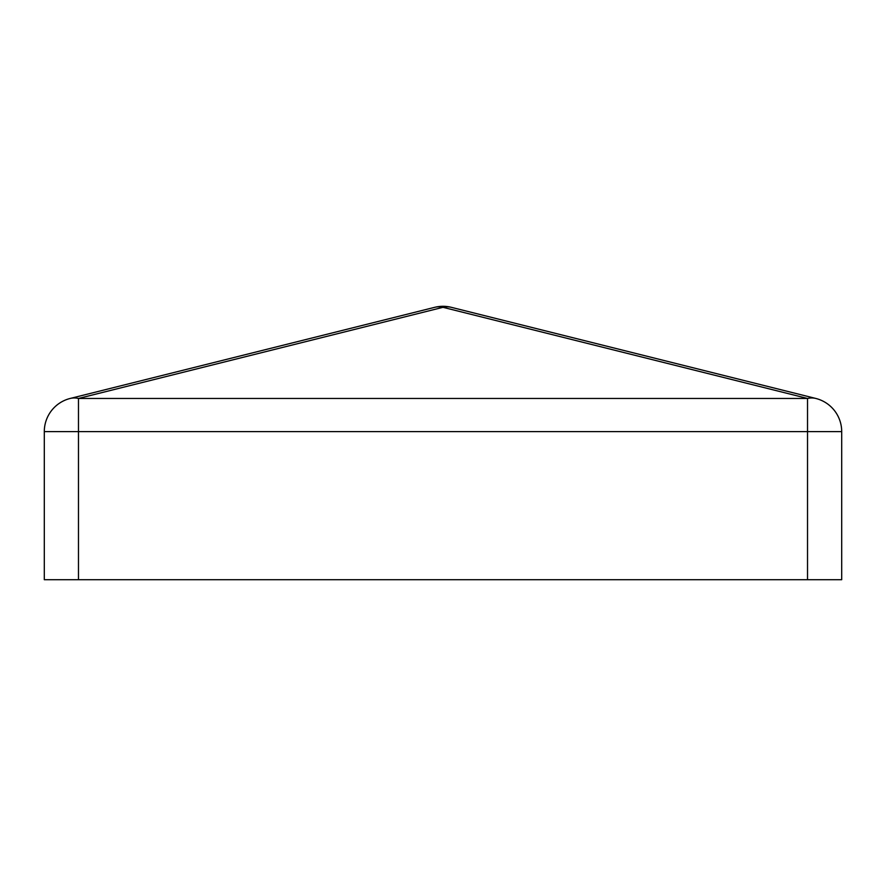<?xml version="1.0" encoding="UTF-8"?>
<svg xmlns="http://www.w3.org/2000/svg" width="886" height="886" viewBox="0 0 886 886"><rect width="100%" height="100%" fill="white"/><g stroke="black" fill="none" stroke-linecap="round" stroke-linejoin="round"><path stroke-width="1.33" d="M70.182 398.456L434.716 307.32L70.182 398.456A34.177 23.8 76 0 1 78.477 398.456L78.477 579.699L807.523 579.699L807.523 431.604L44.3 431.604A34.177 34.177 0 0 1 70.182 398.456A34.177 34.177 0 0 0 44.3 431.604L44.3 579.699L78.477 579.699M451.284 307.32A34.177 34.177 0 0 0 434.716 307.32A34.177 23.8 76 0 1 443 307.32A34.177 23.8 -76 0 1 451.284 307.32L815.818 398.456A34.177 34.177 0 0 1 841.7 431.604L841.7 579.699L807.523 579.699M807.523 398.456A34.177 23.8 -76 0 1 815.818 398.456A34.177 34.177 0 0 1 841.7 431.604L807.523 431.604L807.523 398.456L78.477 398.456L443 307.32L807.523 398.456"/></g></svg>
